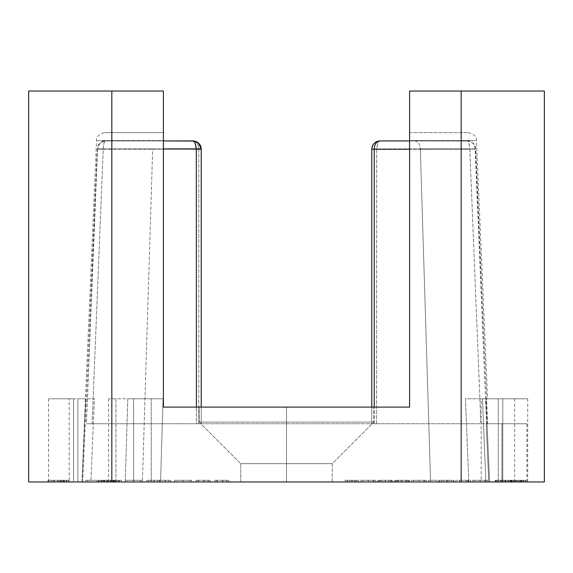 <?xml version="1.0" encoding="UTF-8"?>
<svg xmlns="http://www.w3.org/2000/svg" width="573" height="573" viewBox="0 0 573 573"><rect width="100%" height="100%" fill="white"/><g stroke="black" fill="none" stroke-linecap="round" stroke-linejoin="round"><path stroke-width="0.43" stroke-dasharray="2.87 2.15" d="M409.602 132.893L409.602 407.109L286.5 407.109L286.5 422.079L373.84 422.079L199.16 422.079L286.5 422.079L286.5 407.109L286.5 463.664L240.753 463.664L286.5 463.664L286.5 422.079L199.16 422.079L286.5 422.079L199.16 422.079L286.5 422.079L286.5 407.109L199.16 407.109L286.5 407.109L286.5 481.965L240.753 481.965L286.5 481.965L286.5 463.664L240.753 463.664L286.5 463.664L240.753 463.664L286.5 463.664L286.5 422.079L199.16 422.079L286.5 422.079L286.5 481.965L240.753 481.965L286.5 481.965L286.5 463.664L240.753 463.664L286.5 463.664L286.5 481.965L286.5 407.109L163.398 407.109L286.5 407.109L286.5 481.965L160.54 481.965L163.076 398.787L127.786 398.787L125.251 481.965L90.828 481.965L94.366 398.787L85.699 398.787L81.882 481.965L527.712 481.965L28.65 481.965L111.828 481.965L47.974 481.965L73.523 481.965L73.523 398.787L77.856 398.787L77.856 481.965L73.523 481.965L133.581 481.965L133.581 398.787L151.222 398.787L151.222 481.965L133.581 481.965L332.247 481.965L240.753 481.965L332.247 481.965L286.5 481.965L286.5 407.109L286.5 481.965L468.807 481.965L465.434 398.787L482.502 398.787L485.875 481.965L489.593 481.965L286.5 481.965L286.5 463.664L332.247 463.664L286.5 463.664L286.5 422.079L373.84 422.079L286.5 422.079L286.5 407.109L409.602 407.109L163.398 407.109L163.398 91.035L111.828 91.035L111.828 481.965L114.879 481.965L104.931 481.965L115.932 481.965L97.876 481.965L461.172 481.965L111.828 481.965L111.828 91.035L28.65 91.035L163.398 91.035L163.398 407.109L409.602 407.109L163.398 407.109L163.398 140.586L163.398 407.109L409.602 407.109L409.602 91.035L409.602 407.109L409.602 140.586L476.485 140.586L409.602 140.586L409.602 132.621L468.177 132.621L409.602 132.621M163.398 132.893L163.398 140.586L96.515 140.586L163.398 140.586L163.398 407.109M544.35 481.965L461.172 481.965L461.172 91.035L409.602 91.035L544.35 91.035L461.172 91.035L461.172 481.965L544.35 481.965M455.721 481.965L470.677 481.965L455.721 481.965L455.721 480.303L467.733 480.303L467.733 481.965L455.721 481.965L468.134 481.965L467.733 481.965L467.733 480.303L468.134 480.303L468.134 481.965L468.134 480.303L468.134 481.965L468.134 480.303L470.677 480.303L470.677 481.965L468.134 481.965L470.677 481.965L470.677 480.303L470.677 481.965L470.677 480.303L468.134 480.303L468.134 481.965L468.134 480.303L468.134 481.965L468.134 480.303L466.157 480.303L466.157 481.965L466.157 480.303L466.157 481.965L466.157 480.303L455.721 480.303L455.721 481.965M428.633 481.965L437.099 481.965L428.633 481.965L428.633 480.303L428.633 481.965L428.633 480.303L437.099 480.303L437.099 481.965L428.633 481.965L437.099 481.965L437.099 480.303L437.099 481.965L437.099 480.303L428.633 480.303L428.633 481.965M402.203 481.965L409.731 481.965L395.621 481.965L402.203 481.965L402.203 480.303L397.598 480.303L397.598 481.965L407.754 481.965L394.776 481.965L409.731 481.965L395.621 481.965L397.598 481.965L397.598 480.303L395.621 480.303L395.621 481.965L395.621 480.303L402.174 480.303L402.174 481.965L402.174 480.303L408.599 480.303L408.599 481.965L408.599 480.303L406.035 480.303L406.035 481.965L406.035 480.303L408.42 480.303L408.42 481.965L408.42 480.303L409.731 480.303L409.731 481.965L409.731 480.303L402.117 480.303L402.117 481.965L402.117 480.303L394.776 480.303L394.776 481.965L394.776 480.303L396.752 480.303L396.752 481.965L396.752 480.303L398.479 480.303L398.479 481.965L398.479 480.303L402.153 480.303L402.153 481.965L402.153 480.303L407.754 480.303L407.754 481.965L407.754 480.303L400.985 480.303L400.985 481.965L400.985 480.303L400.985 481.965L400.985 480.303L406.629 480.303L406.629 481.965L406.629 480.303L402.203 480.303L402.203 481.965M368.274 481.965L375.874 481.965L360.918 481.965L368.274 481.965L368.274 480.303L360.918 480.303L360.918 481.965L368.274 481.965L360.918 481.965L360.918 480.303L368.274 480.303L368.274 481.965L368.274 480.303L375.874 480.303L375.874 481.965L368.274 481.965L375.874 481.965L375.874 480.303L368.274 480.303L368.274 481.965M85.821 481.965L96.543 481.965L85.821 481.965L85.821 480.303L85.821 481.965L85.821 480.303L96.543 480.303L96.543 481.965L85.821 481.965L96.543 481.965L96.543 480.303L96.543 481.965L96.543 480.303L87.798 480.303L87.798 481.965L87.798 480.303L87.798 481.965L87.798 480.303L96.543 480.303L96.543 481.965L87.798 481.965L96.543 481.965L96.543 480.303L96.543 481.965L96.543 480.303L87.798 480.303L87.798 481.965L87.798 480.303L87.798 481.965L87.798 480.303L85.821 480.303L85.821 481.965M119.392 481.965L121.369 481.965L119.392 481.965L119.392 480.303L119.392 481.965L119.392 480.303L121.369 480.303L121.369 481.965L119.392 481.965L121.369 481.965L121.369 480.303L121.369 481.965L121.369 480.303L119.392 480.303L119.392 481.965M146.767 481.965L159.867 481.965L146.767 481.965L146.767 480.303L146.767 481.965L146.767 480.303L148.736 480.303L148.736 481.965L146.767 481.965L148.736 481.965L148.736 480.303L148.736 481.965L148.736 480.303L150.971 480.303L150.971 481.965L170.747 481.965L150.971 481.965L150.971 480.303L154.287 480.303L154.287 481.965L154.287 480.303L159.401 480.303L159.401 481.965L159.401 480.303L165.303 480.303L165.303 481.965L165.303 480.303L170.747 480.303L170.747 481.965L170.747 480.303L170.747 481.965L170.747 480.303L168.77 480.303L168.77 481.965L168.77 480.303L168.77 481.965L168.77 480.303L164.96 480.303L164.96 481.965L164.96 480.303L159.745 480.303L159.745 481.965L159.745 480.303L159.745 481.965L159.745 480.303L157.768 480.303L157.768 481.965L157.768 480.303L157.768 481.965L157.768 480.303L153.944 480.303L153.944 481.965L153.944 480.303L148.736 480.303L148.736 481.965L148.736 480.303L148.736 481.965L148.736 480.303L146.767 480.303L146.767 481.965M196.138 481.965L210.248 481.965L196.138 481.965L196.138 480.303L196.138 481.965L196.138 480.303L198.115 480.303L198.115 481.965L196.138 481.965L198.115 481.965L198.115 480.303L198.115 481.965L198.115 480.303L204.232 480.303L204.232 481.965L198.115 481.965L210.248 481.965L204.232 481.965L204.232 480.303L210.248 480.303L210.248 481.965L210.248 480.303L210.248 481.965L210.248 480.303L208.271 480.303L208.271 481.965L208.271 480.303L208.271 481.965L208.271 480.303L208.035 481.965L208.035 480.303L203.888 480.303L203.888 481.965L203.888 480.303L198.416 480.303L198.416 481.965L198.416 480.303L198.115 481.965L198.115 480.303L198.115 481.965L198.115 480.303L196.138 480.303L196.138 481.965M68.194 481.965L62.772 481.965L68.194 481.965L68.194 480.303L62.772 480.303L62.772 481.965L68.961 481.965L62.772 481.965L62.772 480.303L63.94 480.303L63.94 481.965L63.94 480.303L68.961 480.303L68.961 481.965L68.961 480.303L68.194 480.303L68.194 481.965M51.355 481.965L66.482 481.965L51.355 481.965L51.355 480.303L48.426 480.303L48.426 481.965L66.031 481.965L48.426 481.965L48.426 480.303L48.426 481.965L48.426 480.303L66.031 480.303L66.031 481.965L66.031 480.303L66.031 481.965L66.031 480.303L51.355 480.303L51.355 481.965L51.355 480.303L51.355 481.965L51.355 480.303L48.426 480.303L66.031 480.303L48.426 480.303L48.426 481.965L66.031 481.965L48.426 481.965L48.426 480.303L48.426 481.965L48.426 480.303L66.031 480.303L66.031 481.965L66.031 480.303L66.031 481.965L66.031 480.303L51.355 480.303L51.355 481.965L51.355 480.303L51.355 481.965L58.195 481.965L58.195 480.303L48.426 480.303L66.031 480.303L48.426 480.303L48.426 481.965L48.426 480.303L48.426 481.965L48.426 480.303L51.355 480.303L51.355 481.965L51.355 480.303L51.355 481.965L51.355 480.303L54.686 480.303L54.686 481.965L51.355 481.965M515.313 481.965L505.544 481.965L515.313 481.965L515.313 480.303L518.107 480.303L518.107 481.965L495.108 481.965L523.149 481.965L505.092 481.965L511.41 481.965L508.251 481.965L511.388 481.965L508.251 481.965L508.251 480.303L511.41 480.303L511.41 481.965L511.41 480.303L511.41 481.965L511.41 480.303L505.092 480.303L505.092 481.965L505.092 480.303L510.371 480.303L510.371 481.965L510.371 480.303L520.212 480.303L520.212 481.965L518.107 481.965L518.107 480.303L520.212 480.303L520.212 481.965L520.212 480.303L523.149 480.303L523.149 481.965L520.212 481.965L520.212 480.303L523.149 480.303L523.149 481.965L523.149 480.303L521.545 480.303L521.545 481.965L523.149 481.965L523.149 480.303L516.001 480.303L516.001 481.965L521.545 481.965L521.545 480.303L510.593 480.303L510.593 481.965L516.001 481.965L516.001 480.303L510.221 480.303L510.235 481.965L495.108 481.965L501.432 481.965L498.274 481.965L498.252 398.787L514.676 398.787L481.184 398.787L481.184 481.965L514.676 481.965L485.875 481.965L482.502 398.787L498.252 398.787L498.252 481.965L498.274 480.303L501.432 480.303L501.432 481.965L501.432 480.303L501.432 481.965L501.432 480.303L495.108 480.303L495.108 481.965L495.108 480.303L500.387 480.303L500.387 481.965L500.387 480.303L508.129 480.303L508.129 481.965L508.129 480.303L510.235 480.303L510.235 481.965L510.235 480.303L513.164 480.303L513.164 481.965L495.559 481.965L513.616 481.965L495.559 481.965L498.496 481.965L498.496 480.303L495.559 480.303L495.559 481.965L495.559 480.303L495.559 481.965L495.559 480.303L513.164 480.303L513.164 481.965L513.164 480.303L498.496 480.303L498.496 481.965L513.164 481.965L513.164 480.303L498.496 480.303L498.496 481.965L498.496 480.303L495.559 480.303L513.164 480.303L513.164 481.965L510.235 481.965L510.235 480.303L513.164 480.303L513.164 481.965L513.164 480.303L511.567 480.303L511.567 481.965L513.164 481.965L513.164 480.303L506.016 480.303L506.016 481.965L511.567 481.965L511.567 480.303L500.609 480.303L500.609 481.965L506.016 481.965L506.016 480.303L498.274 480.303L498.274 481.965L500.609 481.965L500.609 480.303L498.274 480.303L501.432 480.303L495.108 480.303L513.616 480.303L513.616 481.965L495.559 481.965L498.496 481.965L498.496 480.303L495.559 480.303L495.559 481.965L495.559 480.303L495.559 481.965L495.559 480.303L497.199 480.303L497.199 481.965L497.199 480.303L513.616 480.303L512.205 480.303L512.205 481.965L513.616 481.965L513.616 480.303L498.496 480.303L498.496 481.965L512.205 481.965L512.205 480.303L498.496 480.303L498.496 481.965L498.496 480.303L495.559 480.303L513.616 480.303L513.616 481.965L495.108 481.965L503.896 481.965L503.896 480.303L495.108 480.303L495.108 481.965L495.108 480.303L496.526 480.303L496.526 481.965L496.526 480.303L502.557 480.303L502.557 481.965L502.557 480.303L508.136 480.303L508.136 481.965L508.136 480.303L513.616 480.303L508.115 480.303L508.115 481.965L513.616 481.965L513.616 480.303L495.108 480.303L503.896 480.303L503.896 481.965L508.115 481.965L508.115 480.303L503.896 480.303L511.095 480.303L511.08 481.965L516.101 481.965L509.913 481.965L515.328 481.965L515.328 480.303L509.913 480.303L509.913 481.965L509.913 480.303L516.101 480.303L516.101 481.965L511.08 481.965L511.08 480.303L509.913 480.303L515.328 480.303L515.328 481.965L516.101 481.965L516.101 480.303L505.493 480.303L505.544 481.965L507.957 481.965L507.957 480.303L510.457 480.303L505.493 480.303L505.493 481.965L505.493 480.303L507.957 480.303L507.957 481.965L510.457 481.965L510.457 480.303L507.957 480.303L510.457 480.303L510.457 481.965L507.957 481.965L507.957 480.303L507.957 481.965L505.493 481.965L523.6 481.965L505.544 481.965L505.544 480.303L505.544 481.965L505.544 480.303L508.48 480.303L508.48 481.965L508.48 480.303L508.48 481.965L508.48 480.303L511.804 480.303L511.804 481.965L511.639 480.303L511.639 481.965L511.639 480.303L517.476 480.303L517.476 481.965L517.476 480.303L523.6 480.303L523.6 481.965L523.6 480.303L518.859 480.303L518.859 481.965L518.859 480.303L518.859 481.965L518.859 480.303L520.442 480.303L520.442 481.965L520.442 480.303L517.584 480.303L517.584 481.965L517.584 480.303L514.798 480.303L514.798 481.965L514.798 480.303L515.922 480.303L515.922 481.965L515.922 480.303L515.313 480.303L515.313 481.965M525.312 481.965L519.89 481.965L525.312 481.965L525.312 480.303L519.89 480.303L519.89 481.965L526.086 481.965L519.89 481.965L519.89 480.303L521.058 480.303L521.058 481.965L521.058 480.303L526.086 480.303L526.086 481.965L526.086 480.303L525.312 480.303L525.312 481.965M118.095 481.965L112.68 481.965L118.095 481.965L118.095 480.303L112.68 480.303L112.68 481.965L118.869 481.965L112.68 481.965L112.68 480.303L113.848 480.303L113.848 481.965L113.848 480.303L118.869 480.303L118.869 481.965L118.869 480.303L118.095 480.303L118.095 481.965M101.263 481.965L115.932 481.965L98.327 481.965L108.096 481.965L108.096 480.303L97.876 480.303L97.876 481.965L104.2 481.965L101.041 481.965L101.041 480.303L104.2 480.303L104.2 481.965L104.2 480.303L104.2 481.965L104.2 480.303L97.876 480.303L103.161 480.303L103.161 481.965L97.876 481.965L97.876 480.303L110.897 480.303L110.897 481.965L103.161 481.965L103.161 480.303L113.003 480.303L113.003 481.965L110.897 481.965L110.897 480.303L113.003 480.303L113.003 481.965L113.003 480.303L115.932 480.303L115.932 481.965L115.932 398.787L108.626 398.787L133.581 398.787L133.581 481.965L108.626 481.965L125.251 481.965L127.786 398.787L115.932 398.787L115.932 481.965L113.003 481.965L113.003 480.303L115.932 480.303L115.932 481.965L115.932 480.303L114.335 480.303L114.335 481.965L115.932 481.965L115.932 480.303L108.784 480.303L108.784 481.965L114.335 481.965L114.335 480.303L103.384 480.303L103.384 481.965L108.784 481.965L108.784 480.303L101.041 480.303L101.041 481.965L103.384 481.965L103.384 480.303L101.041 480.303L104.2 480.303L98.334 480.303L98.327 481.965L98.327 480.303L98.327 481.965L98.327 480.303L101.263 480.303L101.263 481.965L101.263 480.303L101.263 481.965L101.263 480.303L104.594 480.303L104.594 481.965L101.263 481.965L101.263 480.303L108.096 480.303L108.096 481.965L108.712 481.965L107.581 481.965L116.383 481.965L104.422 481.965L104.594 480.303L104.422 481.965L104.422 480.303L110.26 480.303L110.26 481.965L110.26 480.303L116.383 480.303L116.383 481.965L116.383 480.303L111.649 480.303L111.649 481.965L111.649 480.303L111.649 481.965L111.649 480.303L113.225 480.303L113.225 481.965L113.225 480.303L110.367 480.303L110.367 481.965L110.367 480.303L107.581 480.303L107.581 481.965L107.581 480.303L108.712 480.303L108.712 481.965L108.712 480.303L107.581 480.303L116.383 480.303L98.327 480.303L98.327 481.965L115.932 481.965L98.327 481.965L98.327 480.303L98.327 481.965L98.327 480.303L115.932 480.303L115.932 481.965L115.932 480.303L115.932 481.965L115.932 480.303L101.263 480.303L101.263 481.965M214.76 481.965L228.871 481.965L214.76 481.965L214.76 480.303L214.76 481.965L214.76 480.303L216.737 480.303L216.737 481.965L214.76 481.965L216.737 481.965L216.737 480.303L216.737 481.965L216.737 480.303L222.854 480.303L222.854 481.965L216.737 481.965L228.871 481.965L222.854 481.965L222.854 480.303L228.871 480.303L228.871 481.965L228.871 480.303L228.871 481.965L228.871 480.303L226.894 480.303L226.894 481.965L226.894 480.303L226.894 481.965L226.894 480.303L226.657 481.965L226.657 480.303L222.51 480.303L222.51 481.965L222.51 480.303L217.038 480.303L217.038 481.965L217.038 480.303L216.737 481.965L216.737 480.303L216.737 481.965L216.737 480.303L214.76 480.303L214.76 481.965M189.649 481.965L174.693 481.965L191.626 481.965L189.649 481.965L189.649 480.303L191.626 480.303L191.626 481.965L189.649 481.965L191.626 481.965L191.626 480.303L191.626 481.965L191.626 480.303L189.649 480.303L189.649 481.965L189.649 480.303L189.649 481.965L189.649 480.303L183.081 480.303L183.081 481.965L174.693 481.965L183.081 481.965L183.081 480.303L174.693 480.303L174.693 481.965L174.693 480.303L183.145 480.303L183.145 481.965L183.145 480.303L189.649 480.303L189.649 481.965L189.649 480.303L189.649 481.965L189.649 480.303L174.693 480.303L191.626 480.303L176.67 480.303L189.649 480.303L183.167 480.303L183.167 481.965L189.649 481.965L183.152 481.965L183.152 480.303L189.649 480.303L189.649 481.965L176.67 481.965L176.67 480.303L183.152 480.303L183.152 481.965L176.67 481.965L183.167 481.965L183.167 480.303L176.67 480.303L176.67 481.965L189.649 481.965M140.278 481.965L125.322 481.965L142.247 481.965L140.278 481.965L140.278 480.303L142.247 480.303L142.247 481.965L140.278 481.965L142.247 481.965L142.247 480.303L142.247 481.965L142.247 480.303L140.278 480.303L140.278 481.965L140.278 480.303L140.278 481.965L140.278 480.303L133.702 480.303L133.702 481.965L125.322 481.965L133.702 481.965L133.702 480.303L125.322 480.303L125.322 481.965L125.322 480.303L133.767 480.303L133.767 481.965L133.767 480.303L140.278 480.303L140.278 481.965L140.278 480.303L140.278 481.965L140.278 480.303L125.322 480.303L142.247 480.303L127.292 480.303L140.278 480.303L133.796 480.303L133.796 481.965L140.278 481.965L133.774 481.965L133.774 480.303L140.278 480.303L140.278 481.965L127.292 481.965L127.292 480.303L133.774 480.303L133.774 481.965L127.292 481.965L133.796 481.965L133.796 480.303L127.292 480.303L127.292 481.965L140.278 481.965M347.582 481.965L358.662 481.965L347.582 481.965L347.582 480.303L354.15 480.303L354.15 481.965L345.118 481.965L358.662 481.965L349.852 481.965L355.668 481.965L354.15 481.965L354.15 480.303L355.668 480.303L355.668 481.965L355.668 480.303L349.852 480.303L349.852 481.965L349.852 480.303L352.137 480.303L352.137 481.965L352.137 480.303L358.662 480.303L358.662 481.965L358.662 480.303L351.786 480.303L351.786 481.965L351.786 480.303L345.118 480.303L345.118 481.965L345.118 480.303L347.582 480.303L347.582 481.965M391.674 481.965L377.851 481.965L392.806 481.965L388.551 481.965L391.674 481.965L391.674 480.303L388.551 480.303L388.551 481.965L391.674 481.965L377.851 481.965L392.806 481.965L388.551 481.965L388.551 480.303L392.806 480.303L392.806 481.965L392.806 480.303L391.137 480.303L391.137 481.965L391.137 480.303L385.292 480.303L385.292 481.965L385.292 480.303L377.851 480.303L377.851 481.965L377.851 480.303L382.191 480.303L382.191 481.965L382.191 480.303L378.975 480.303L378.975 481.965L378.975 480.303L385.428 480.303L385.428 481.965L385.428 480.303L391.674 480.303L391.674 481.965M419.064 481.965L426.663 481.965L411.708 481.965L419.064 481.965L419.064 480.303L411.708 480.303L411.708 481.965L419.064 481.965L411.708 481.965L411.708 480.303L419.064 480.303L419.064 481.965L419.064 480.303L426.663 480.303L426.663 481.965L419.064 481.965L426.663 481.965L426.663 480.303L419.064 480.303L419.064 481.965M446.711 481.965L438.789 481.965L453.744 481.965L439.641 481.965L446.711 481.965L446.711 480.303L441.611 480.303L441.611 481.965L451.488 481.965L438.789 481.965L453.744 481.965L439.641 481.965L441.611 481.965L441.611 480.303L439.641 480.303L439.641 481.965L439.641 480.303L446.818 480.303L446.818 481.965L446.818 480.303L453.465 480.303L453.465 481.965L453.465 480.303L449.01 480.303L449.01 481.965L449.01 480.303L443.502 480.303L443.502 481.965L443.502 480.303L453.744 480.303L453.744 481.965L453.744 480.303L453.744 481.965L453.744 480.303L438.789 480.303L438.789 481.965L438.789 480.303L447.327 480.303L447.327 481.965L447.327 480.303L451.488 480.303L451.488 481.965L451.488 480.303L446.711 480.303L446.711 481.965M480.009 481.965L487.602 481.965L472.646 481.965L480.009 481.965L480.009 480.303L472.646 480.303L472.646 481.965L480.009 481.965L472.646 481.965L472.646 480.303L480.009 480.303L480.009 481.965L480.009 480.303L487.602 480.303L487.602 481.965L480.009 481.965L487.602 481.965L487.602 480.303L480.009 480.303L480.009 481.965M485.997 398.787L489.593 481.965L485.997 398.787L487.551 398.787L485.997 398.787L489.593 481.965L502.765 481.965L502.765 398.787L485.997 398.787L502.765 398.787L502.765 481.965L527.712 481.965L502.765 481.965L502.765 398.787L527.712 398.787L502.765 398.787L502.765 481.965L489.593 481.965L485.997 398.787L527.712 398.787L485.997 398.787M163.398 132.621L104.823 132.621L163.398 132.621L104.823 132.621L163.398 132.621L163.398 140.586L96.515 140.586L163.398 140.586M286.5 407.109L373.84 407.109L199.16 407.109L373.84 407.109L286.5 407.109L286.5 463.664L332.247 463.664L286.5 463.664L286.5 481.965L332.247 481.965L286.5 481.965L286.5 463.664L332.247 463.664L286.5 463.664L286.5 422.079L373.84 422.079L286.5 422.079L286.5 407.109L373.84 407.109L286.5 407.109M90.828 481.965L77.856 481.965L77.856 398.787L94.366 398.787L90.828 481.965M73.523 398.787L73.523 481.965L48.569 481.965L69.19 481.965L69.19 398.787L94.366 398.787L69.19 398.787L69.19 481.965L82.161 481.965L85.699 398.787L48.669 398.787L73.523 398.787M468.807 481.965L481.184 481.965L481.184 398.787L465.434 398.787L468.807 481.965M482.502 398.787L514.647 398.787L482.502 398.787M160.54 481.965L151.222 481.965L151.222 398.787L163.076 398.787L160.54 481.965M127.786 398.787L163.076 398.787L127.786 398.787M507.957 481.965L510.457 481.965L507.957 481.965M508.251 481.965L510.593 481.965L510.593 480.303L508.251 480.303L508.251 481.965L508.251 480.303L511.41 480.303L505.544 480.303L523.6 480.303L508.301 480.303L516.151 480.303L516.151 481.965L523.6 481.965L514.798 481.965L514.798 480.303L523.6 480.303L523.6 481.965L523.6 480.303L522.189 480.303L522.189 481.965L522.189 480.303L510.579 480.303L510.579 481.965L516.151 481.965L516.151 480.303L523.6 480.303L514.798 480.303L514.798 481.965L505.092 481.965L510.579 481.965L510.579 480.303L505.092 480.303L505.092 481.965L505.092 480.303L510.607 480.303L510.607 481.965L510.607 480.303L514.798 480.303L505.092 480.303L513.215 480.303L510.751 480.303L513.215 480.303L513.215 481.965L510.751 481.965L510.751 480.303L510.751 481.965L508.251 481.965L510.758 481.965L510.758 480.303L508.251 480.303L508.251 481.965M519.89 480.303L526.086 480.303L519.89 480.303M510.758 481.965L513.215 481.965L513.215 480.303L510.758 480.303L510.758 481.965L508.301 481.965L513.215 481.965L510.751 481.965M112.68 480.303L118.869 480.303L112.68 480.303M102.617 481.965L101.041 481.965L101.041 480.303L102.617 480.303L102.617 481.965L102.617 480.303L102.617 481.965L102.617 480.303L99.516 480.303L99.516 481.965L102.617 481.965M97.876 481.965L99.516 481.965L99.516 480.303L97.876 480.303L97.876 481.965L97.876 480.303L102.495 480.303L102.495 481.965L97.876 481.965M106.184 481.965L102.495 481.965L102.495 480.303L106.184 480.303L106.184 481.965L106.184 480.303L110.689 480.303L110.689 481.965L106.184 481.965M116.383 481.965L110.689 481.965L110.689 480.303L116.383 480.303L116.383 481.965L116.383 480.303L110.517 480.303L110.517 481.965L116.383 481.965M110.517 481.965L110.517 480.303L110.517 481.965L110.517 480.303L113.225 480.303L113.225 481.965L110.517 481.965M110.653 481.965L113.225 481.965L113.225 480.303L110.653 480.303L110.653 481.965L110.653 480.303L107.81 480.303L107.81 481.965L101.543 481.965L101.543 480.303L116.383 480.303L104.873 480.303L104.873 481.965L107.81 481.965L107.81 480.303L102.696 480.303L102.696 481.965L104.873 481.965L104.873 480.303L101.041 480.303L101.041 481.965L102.696 481.965L102.696 480.303L102.03 480.303L111.269 480.303L97.876 480.303L107.502 480.303L107.502 481.965L99.365 481.965L114.879 481.965L107.208 481.965L107.208 480.303L113.125 480.303L113.125 481.965L113.125 480.303L114.879 480.303L114.879 481.965L114.879 480.303L107.452 480.303L107.452 481.965L107.452 480.303L99.365 480.303L99.365 481.965L99.365 480.303L101.213 480.303L101.213 481.965L101.213 480.303L113.977 480.303L113.977 481.965L107.502 481.965L107.502 480.303L115.725 480.303L115.725 481.965L113.977 481.965L113.977 480.303L115.696 480.303L101.335 480.303L101.335 481.965L115.725 481.965L115.725 480.303L101.335 480.303L107.208 480.303L107.208 481.965L101.335 481.965L101.335 480.303L113.755 480.303L113.755 481.965L113.755 480.303L101.543 480.303L101.543 481.965L103.455 481.965L103.455 480.303L103.455 481.965L107.602 481.965L107.602 480.303L107.602 481.965L113.755 481.965L101.543 481.965L110.661 481.965M98.327 480.303L115.932 480.303L98.327 480.303M62.772 480.303L68.961 480.303L62.772 480.303M54.521 481.965L54.521 480.303L54.521 481.965L54.521 480.303L60.351 480.303L60.351 481.965L54.521 481.965M66.482 481.965L60.351 481.965L60.351 480.303L66.482 480.303L66.482 481.965L66.482 480.303L61.741 480.303L61.741 481.965L66.482 481.965M61.741 481.965L61.741 480.303L61.741 481.965L61.741 480.303L63.324 480.303L63.324 481.965L61.741 481.965M60.466 481.965L63.324 481.965L63.324 480.303L60.466 480.303L60.466 481.965L60.466 480.303L57.68 480.303L57.68 481.965L60.466 481.965M58.804 481.965L57.68 481.965L57.68 480.303L58.804 480.303L58.804 481.965L58.804 480.303L58.195 480.303L58.195 481.965L58.804 481.965M48.426 480.303L66.482 480.303L47.996 480.303L47.974 481.965L54.292 481.965L51.133 481.965L51.133 480.303L54.292 480.303L54.292 481.965L54.292 480.303L54.292 481.965L54.292 480.303L47.974 480.303L53.253 480.303L53.253 481.965L47.974 481.965L47.974 480.303L60.989 480.303L60.989 481.965L53.253 481.965L53.253 480.303L63.094 480.303L63.094 481.965L60.989 481.965L60.989 480.303L63.094 480.303L63.094 481.965L63.094 480.303L66.031 480.303L66.031 481.965L63.094 481.965L63.094 480.303L66.031 480.303L66.031 481.965L66.031 480.303L64.427 480.303L64.427 481.965L66.031 481.965L66.031 480.303L58.883 480.303L58.883 481.965L64.427 481.965L64.427 480.303L53.475 480.303L53.475 481.965L58.883 481.965L58.883 480.303L51.133 480.303L51.133 481.965L53.475 481.965L53.475 480.303L51.133 480.303L54.292 480.303L48.426 480.303M104.307 141.037L100.683 142.591L98.642 144.99L97.553 148.894C99.494 142.663 102.166 140.013 105.575 140.937L192.9 140.937A8.316 8.316 0 0 1 195.329 141.302A8.316 8.316 0 0 0 192.9 140.937L104.601 140.994C100.211 141.882 97.761 144.518 97.26 148.894L163.398 148.894L152.683 148.894L142.405 481.965L430.595 481.965L82.713 481.965L142.405 481.965L152.683 148.894L97.26 148.894L86.444 423.741L376.597 423.741L376.697 148.894L420.317 148.894A8.316 5.88 90 0 0 414.437 140.937L468.693 141.037L472.317 142.591L474.358 144.99L475.103 146.76L486.556 423.741L196.403 423.741L196.396 407.109L196.403 423.741L201.216 423.741L201.216 149.259L201.216 423.741L92.11 423.741L103.212 149.259L198.781 149.259L198.781 423.741L86.444 423.741L376.597 423.741L371.784 423.741L371.784 149.259L376.69 149.109L376.597 423.741L371.784 423.741L374.219 423.741L374.219 407.109L374.219 423.741L480.89 423.741L371.784 423.741L371.791 148.894L376.697 148.894L378.001 142.777L379.032 141.388L380.1 140.937L414.437 140.937L380.1 140.937C378.617 140.299 377.478 142.949 376.697 148.894L371.791 148.894L371.784 149.259L376.69 149.109M286.5 463.664L332.247 463.664L286.5 463.664M286.5 422.079L373.84 422.079L286.5 422.079M409.602 140.586L476.485 140.586L409.602 140.586M214.76 480.303L228.871 480.303L214.76 480.303M196.138 480.303L210.248 480.303L196.138 480.303M146.767 480.303L170.747 480.303L146.767 480.303M119.392 480.303L121.369 480.303L119.392 480.303M113.125 480.303L99.365 480.303L113.125 480.303M85.821 480.303L96.543 480.303L85.821 480.303M354.15 480.303L345.118 480.303L354.15 480.303M356.685 480.303L347.095 480.303L356.685 480.303L351.722 480.303L351.722 481.965L356.685 481.965L356.685 480.303L356.685 481.965L351.894 481.965L351.894 480.303L356.685 480.303M351.894 481.965L347.095 481.965L347.095 480.303L351.894 480.303L351.894 481.965L347.095 481.965L351.722 481.965L351.722 480.303L347.095 480.303L347.095 481.965L351.894 481.965M356.685 481.965L356.306 481.965L356.685 481.965M360.918 480.303L375.874 480.303L360.918 480.303M368.346 480.303L373.897 480.303L362.895 480.303L368.346 480.303L362.895 480.303L362.895 481.965L368.346 481.965L368.346 480.303L368.346 481.965L373.897 481.965L373.897 480.303L368.346 480.303L373.897 480.303L373.897 481.965L373.066 481.965L373.066 480.303L373.066 481.965L368.346 481.965L368.346 480.303L368.346 481.965L362.895 481.965L362.895 480.303L368.346 480.303M368.346 481.965L373.897 481.965L368.346 481.965M388.551 480.303L377.851 480.303L388.551 480.303M390.829 480.303L379.82 480.303L390.829 480.303L385.443 480.303L385.443 481.965L390.829 481.965L390.829 480.303L390.829 481.965L385.314 481.965L389.697 481.965L389.697 480.303L380.952 480.303L389.697 480.303L385.314 480.303L385.314 481.965L385.314 480.303L380.952 480.303L389.697 480.303L389.697 481.965L385.393 481.965L385.393 480.303L385.393 481.965L380.952 481.965L380.952 480.303L380.952 481.965L385.314 481.965L385.314 480.303L390.829 480.303M385.314 481.965L379.82 481.965L379.82 480.303L385.314 480.303L385.314 481.965L379.82 481.965L385.443 481.965L385.443 480.303L379.82 480.303L379.82 481.965L385.314 481.965M389.697 481.965L389.296 481.965L389.697 481.965M390.829 481.965L390.363 481.965L390.829 481.965M397.598 480.303L409.731 480.303L397.598 480.303M411.708 480.303L426.663 480.303L411.708 480.303M419.128 480.303L424.686 480.303L413.685 480.303L419.128 480.303L413.685 480.303L413.685 481.965L419.128 481.965L419.128 480.303L419.128 481.965L424.686 481.965L424.686 480.303L419.128 480.303L424.686 480.303L424.686 481.965L423.848 481.965L423.848 480.303L423.848 481.965L419.128 481.965L419.128 480.303L419.128 481.965L413.685 481.965L413.685 480.303L419.128 480.303M419.128 481.965L424.686 481.965L419.128 481.965M428.633 480.303L437.099 480.303L428.633 480.303M441.611 480.303L453.744 480.303L441.611 480.303M467.733 480.303L455.721 480.303L467.733 480.303M466.157 480.303L459.603 480.303L466.157 480.303L466.157 481.965L459.603 481.965L459.603 480.303L466.157 480.303L459.603 480.303L459.603 481.965L466.157 481.965L466.157 480.303M459.603 481.965L466.157 481.965L459.603 481.965M472.646 480.303L487.602 480.303L472.646 480.303M480.074 480.303L485.632 480.303L474.623 480.303L480.074 480.303L474.623 480.303L474.623 481.965L480.074 481.965L480.074 480.303L480.074 481.965L485.632 481.965L485.632 480.303L480.074 480.303L485.632 480.303L485.632 481.965L484.794 481.965L484.794 480.303L484.794 481.965L480.074 481.965L480.074 480.303L480.074 481.965L474.623 481.965L474.623 480.303L480.074 480.303M480.074 481.965L485.632 481.965L480.074 481.965M475.454 149.109L469.788 149.259L469.781 148.894L475.447 148.894L469.781 148.894L468.922 142.591L467.432 140.937L409.602 140.937L467.425 140.937C468.506 140.013 469.287 142.663 469.781 148.894L480.89 423.741L486.556 423.741L475.454 149.109L409.602 149.259L469.788 149.259L480.89 423.741L487.738 423.741L475.74 148.894L420.317 148.894L430.595 481.965L420.317 148.894L475.447 148.894C473.506 142.663 470.834 140.013 467.425 140.937L414.437 140.937A8.316 5.88 -90 0 1 420.317 148.894L376.697 148.894M475.74 148.894C474.645 146.179 476.729 143.909 468.399 140.994L468.693 141.037M487.738 423.741L526.881 423.741L501.927 423.741L501.927 481.965L501.927 423.741L501.927 481.965L526.881 481.965L488.755 481.965L486.19 423.741L488.755 481.965L142.405 481.965L526.881 481.965L488.755 481.965L486.19 423.741L526.881 423.741L196.403 423.741L201.216 423.741L198.781 423.741L198.781 149.259L201.216 149.259A8.316 8.316 0 0 0 201.209 148.894M142.405 481.965L82.713 481.965L142.405 481.965M371.784 407.109L371.784 423.741L371.784 407.109M201.216 407.109L201.216 423.741L201.216 407.109M196.539 141.775L196.539 141.775A8.316 8.316 0 0 1 201.216 149.259L198.781 149.259A8.316 5.88 90 0 0 192.9 140.937A8.316 5.88 -90 0 1 198.781 149.259L97.553 148.894L103.219 148.894L104.078 142.591L105.568 140.937C104.494 140.013 103.713 142.663 103.219 148.894L92.11 423.741L86.444 423.741L97.546 149.109L103.212 149.259L97.546 149.109M371.934 147.691L372.063 147.118M373.596 144.074L374.14 143.458M380.1 140.937L378.595 141.08M372.801 145.263L372.078 147.053M374.892 142.77L373.696 143.952M377.414 141.388L376.038 141.997M200.206 145.277L201.094 147.834M192.9 140.937L195.586 141.388L198.115 142.777M501.927 423.741L486.19 423.741L488.755 481.965L501.927 481.965L501.927 423.741M409.602 132.735L409.602 134.533L409.602 132.735M163.398 132.735L163.398 134.533L163.398 132.735M199.16 422.079L199.16 407.109L199.16 422.079L240.753 463.664L199.16 422.079M240.753 481.965L240.753 463.664L240.753 481.965M81.882 481.965L96.515 140.586C96.221 136.682 98.993 134.032 104.823 132.621M468.177 132.621C474.007 134.032 476.779 136.682 476.485 140.586L487.551 398.787M527.712 481.965L527.712 398.787M48.569 398.787L48.569 481.965M514.676 481.965L514.676 398.787M108.626 398.787L108.626 481.965M332.247 481.965L332.247 463.664L373.84 422.079L373.84 407.109L373.84 422.079L332.247 463.664L332.247 481.965M97.26 148.894L82.713 481.965M526.881 481.965L526.881 423.741"/><path stroke-width="0.86" d="M28.65 481.965L111.828 481.965L111.828 91.035L28.65 91.035L28.65 481.965L111.828 481.965L111.828 91.035L163.398 91.035L163.398 407.109L163.398 140.586M111.828 481.965L544.35 481.965L111.828 481.965M409.602 91.035L544.35 91.035L461.172 91.035L461.172 481.965L461.172 91.035L409.602 91.035L409.602 407.109L409.602 91.035M163.398 407.109L409.602 407.109L163.398 407.109L163.398 91.035L28.65 91.035M196.31 149.109L163.398 148.894L196.303 148.894L194.999 142.777L193.438 141.051L163.398 140.937L192.9 140.937C194.383 140.299 195.522 142.949 196.303 148.894L196.396 407.109L196.31 149.109L201.216 149.259L201.216 407.109L201.216 149.259L196.31 149.109M380.1 140.937L409.602 140.937L380.1 140.937A8.316 5.88 90 0 0 374.219 149.259L409.602 149.259L371.784 149.259L371.784 407.109L371.784 149.259A8.316 8.316 0 0 1 380.1 140.937A8.316 8.316 0 0 0 371.784 149.259L374.219 149.259A8.316 5.88 -90 0 1 380.1 140.937L376.633 141.696M374.219 407.109L374.219 149.259L374.219 407.109M371.791 148.894L371.934 147.691M372.063 147.118L373.596 144.074M374.14 143.458L376.461 141.782M372.078 147.053L371.791 148.873M373.696 143.952L372.801 145.263M376.038 141.997L374.892 142.77M378.595 141.08L377.414 141.388M201.094 147.834L201.216 149.259L201.209 148.894L196.303 148.894L201.209 148.894L198.308 142.935L195.329 141.302L192.9 140.937M197.792 142.534L200.206 145.277M195.171 141.252L195.586 141.388M201.209 148.894A8.316 8.316 0 0 0 195.329 141.302A8.316 8.316 0 0 1 196.539 141.775M544.35 91.035L544.35 481.965M374.692 142.935L375.279 142.476M198.308 142.935L197.721 142.476"/></g></svg>
